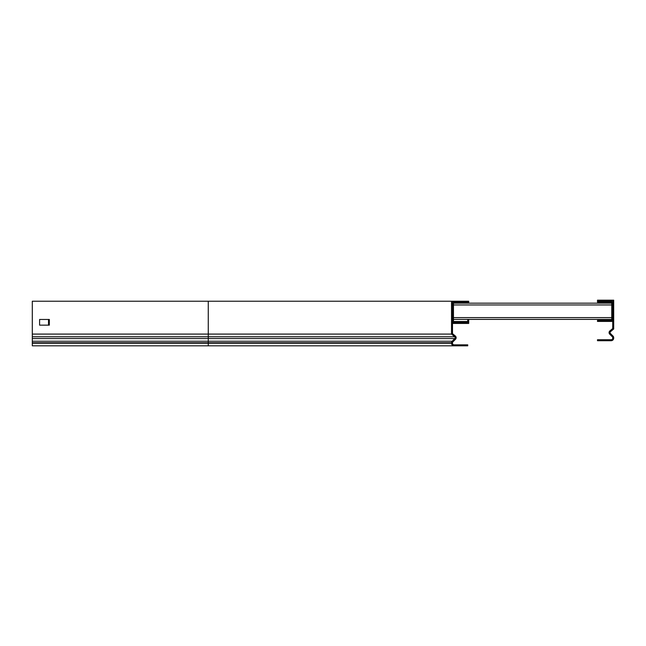 <?xml version="1.0" encoding="UTF-8"?>
<svg xmlns="http://www.w3.org/2000/svg" width="646" height="646" viewBox="0 0 646 646"><rect width="100%" height="100%" fill="white"/><g stroke="black" fill="none" stroke-linecap="round" stroke-linejoin="round"><path stroke-width="0.97" d="M601.539 302.118L597.485 302.118L597.485 300.172L601.539 300.172L601.539 302.118L611.754 302.118L611.754 320.448L601.539 320.448L601.539 321.417L597.485 321.417L597.485 320.448L601.539 320.448M601.539 321.417L612.723 321.417M463.691 321.498L467.744 321.498L467.744 322.475L463.691 322.475L463.691 321.498L453.468 321.498L453.468 303.176L463.691 303.176L463.691 302.199L452.499 302.199L452.499 333.635L455.365 336.041A2.188 2.188 0 0 1 455.503 339.263L452.854 341.92A1.219 1.219 0 0 0 452.499 342.776L452.499 343.228A1.623 1.623 0 0 0 454.122 344.851L467.744 344.851L467.744 345.828L463.691 345.828L463.691 344.851M463.691 322.475L452.499 322.475M467.744 302.199L463.691 302.199L463.691 301.23L467.744 301.23L467.744 303.176L463.691 303.176M453.468 319.39L611.754 319.39M467.744 303.176L611.754 303.176M468.713 319.39L468.713 323.444L452.499 323.444M467.744 319.39L467.744 321.498M39.6 325.148L48.515 325.148L48.515 319.471L39.6 319.471L39.6 325.148L49.33 325.148L49.33 319.471L39.6 319.471M468.713 303.176L468.713 301.23L467.744 301.23M463.691 301.23L32.3 301.23L32.3 345.828L463.691 345.828M32.3 334.087L208.262 334.087L208.262 336.784L454.736 336.784L451.522 334.087L451.522 301.23M455.365 336.041L454.736 336.784A1.219 1.219 0 0 1 454.816 338.577L452.168 341.225A2.188 2.188 0 0 0 451.522 342.776L451.522 343.228A2.592 2.592 0 0 0 454.122 345.828M208.262 301.23L208.262 334.087L451.522 334.087M601.539 300.172L613.7 300.172L613.7 328.984L610.486 331.681A1.219 1.219 0 0 0 610.405 333.465L613.062 336.122A2.188 2.188 0 0 1 613.7 337.672L613.7 338.124A2.592 2.592 0 0 1 611.108 340.717L597.485 340.717L597.485 339.748L601.539 339.748L601.539 340.717M597.485 301.149L612.723 301.149L612.723 328.523L609.856 330.93A2.188 2.188 0 0 0 609.719 334.16L612.368 336.808A1.219 1.219 0 0 1 612.723 337.672L612.723 338.124A1.623 1.623 0 0 1 611.108 339.748L601.539 339.748M453.468 317.606L611.754 317.606M453.468 304.96L611.754 304.96M452.16 334.62L452.789 333.877M32.3 336.784L208.262 336.784L208.262 338.577L454.816 338.577L455.503 339.263M32.3 338.577L208.262 338.577L208.262 341.225L452.168 341.225L452.854 341.92M32.3 341.225L208.262 341.225L208.262 343.228L451.522 343.228M32.3 343.228L208.262 343.228L208.262 345.828M32.3 342.776L451.522 342.776"/></g></svg>
